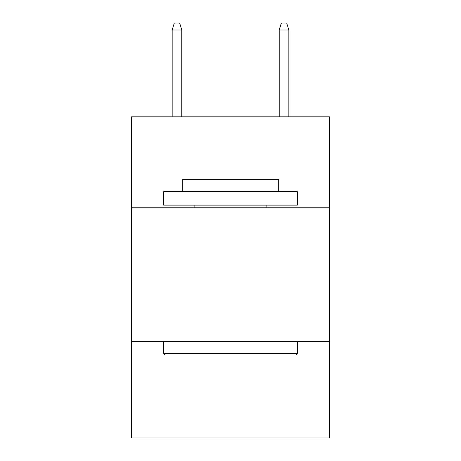 <?xml version="1.0" encoding="UTF-8"?>
<svg xmlns="http://www.w3.org/2000/svg" width="461" height="461" viewBox="0 0 461 461"><rect width="100%" height="100%" fill="white"/><g stroke="black" fill="none" stroke-linecap="round" stroke-linejoin="round"><path stroke-width="0.69" d="M329.517 207.807L329.517 116.817L131.483 116.817L131.483 207.807L329.517 207.807L329.517 437.95L131.483 437.95L131.483 207.807M329.517 341.613L131.483 341.613M165.205 354.993L163.597 353.385L297.403 353.385L295.795 354.993L165.205 354.993M297.403 191.753L297.403 205.133L163.597 205.133L163.597 191.753L297.403 191.753M182.331 191.753L182.331 179.438L278.669 179.438L278.669 191.753M297.403 341.613L297.403 353.385M163.597 341.613L163.597 353.385M266.896 205.133L266.896 207.807M194.104 205.133L194.104 207.807M181.795 116.817L181.795 30.005L172.16 30.005L172.16 116.817M172.16 30.005L174.304 23.05L179.652 23.05L181.795 30.005M279.205 30.005L281.348 23.05L286.696 23.05L288.84 30.005L279.205 30.005L279.205 116.817M288.84 30.005L288.84 116.817"/></g></svg>
